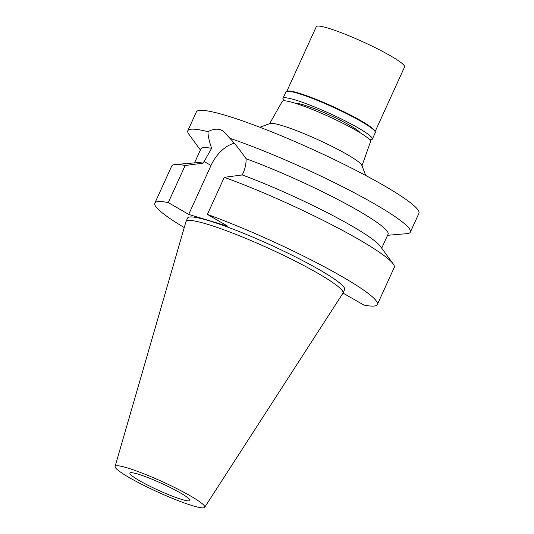 <?xml version="1.0" encoding="UTF-8"?>
<svg xmlns="http://www.w3.org/2000/svg" width="534" height="534" viewBox="0 0 534 534"><rect width="100%" height="100%" fill="white"/><g stroke="black" fill="none" stroke-linecap="round" stroke-linejoin="round"><path stroke-width="0.8" d="M190.751 496.106A49.248 5.66 24.5 0 1 204.689 507.3A49.248 5.66 24.5 0 1 176.24 499.897A49.248 5.66 24.5 0 1 129.095 477.483A49.248 5.66 24.5 0 1 115.077 466.462A49.248 5.66 24.5 0 1 142.905 473.411A49.248 5.66 24.5 0 1 190.751 496.106M180.579 493.036A32.995 3.791 -155.5 0 0 148.759 477.923A32.995 3.791 -155.5 0 0 129.902 473.111A32.995 3.791 -155.5 0 0 139.267 480.553A32.995 3.791 -155.5 0 0 171.087 495.665A32.995 3.791 -155.5 0 0 189.944 500.478A32.995 3.791 -155.5 0 0 180.579 493.036M115.077 466.462L185.939 221.717A86.268 9.912 24.5 0 1 185.999 221.563A86.268 9.912 24.5 0 1 235.3 234.139A86.268 9.912 24.5 0 1 318.504 273.648A86.268 9.912 24.5 0 1 342.995 293.106A86.268 9.912 24.5 0 1 342.915 293.253L204.689 507.3M184.243 227.577A122.266 14.051 24.5 0 1 154.833 203.12A122.266 14.051 24.5 0 1 168.27 202.573L188.709 214.414L227.831 226.236L207.392 214.394A122.266 14.051 24.5 0 1 342.641 276.946A122.266 14.051 24.5 0 1 377.351 304.527A122.266 14.051 24.5 0 1 363.914 305.074L343.002 293.093L344.59 289.602A86.268 9.912 -155.5 0 0 320.1 270.137A86.268 9.912 -155.5 0 0 236.902 230.628A86.268 9.912 -155.5 0 0 187.594 218.052L185.999 221.563M381.697 248.19L388.071 234.212A102.862 11.821 -155.5 0 0 358.868 211.01A102.862 11.821 -155.5 0 0 246.107 158.752C239.806 149.807 234.393 142.992 229.86 138.299A122.266 14.051 24.5 0 1 375.629 204.549A122.266 14.051 24.5 0 1 410.346 232.13A122.266 14.051 24.5 0 1 406.921 233.665L387.571 235.3M377.351 304.527L394.246 267.461A122.266 14.051 -155.5 0 0 393.157 263.869L380.281 246.261A102.862 11.821 24.5 0 0 351.999 226.082A102.862 11.821 24.5 0 0 242.282 174.945L243.077 173.196C245.186 168.53 246.194 163.718 246.107 158.752M242.282 174.945L224.287 177.321A122.266 14.051 -155.5 0 1 359.536 239.879A122.266 14.051 -155.5 0 1 393.157 263.869M207.392 214.394L224.287 177.321M188.709 214.414L211.017 165.473A31.246 20.118 120.1 0 1 234.246 143.212M229.86 138.299L223.172 130.977L220.322 129.735C216.41 128.581 212.325 129.241 208.06 131.711C207.799 134.955 208.981 140.495 211.611 148.332L203.16 163.124L185.164 165.507L168.27 202.573M185.164 165.507A122.266 14.051 -155.5 0 0 175.152 164.519L196.886 162.683A102.862 11.821 24.5 0 1 203.16 163.124M211.611 148.332A102.862 11.821 -155.5 0 0 200.871 148.899L194.503 162.883M175.152 164.519A122.266 14.051 -155.5 0 0 171.728 166.054L154.833 203.12M410.346 232.13L418.923 213.306A122.266 14.051 -155.5 0 0 384.213 185.725A122.266 14.051 -155.5 0 0 266.286 129.729A122.266 14.051 -155.5 0 0 196.405 111.9L187.828 130.723A122.266 14.051 24.5 0 1 208.06 131.711M200.377 149.987L188.916 134.314A122.266 14.051 24.5 0 1 187.828 130.723M259.878 127.239L270.03 123.521A50.79 5.841 -155.5 0 1 300.989 132.405A50.79 5.841 -155.5 0 1 347.46 154.666A50.79 5.841 24.5 0 1 361.852 165.366L365.703 175.466M362.005 165.774L370.543 141.623A48.521 5.574 -155.5 0 0 356.745 130.73A48.521 5.574 -155.5 0 0 310.161 108.589A48.521 5.574 -155.5 0 0 282.252 101.38L269.623 123.674M372.331 139.107L375.289 132.619A49.101 5.64 -155.5 0 0 375.262 131.885A49.101 5.64 -155.5 0 0 361.351 121.538A49.101 5.64 -155.5 0 0 316.428 100.018A49.101 5.64 -155.5 0 0 286.504 91.434A49.101 5.64 -155.5 0 0 285.93 91.895L282.973 98.383A49.101 5.64 24.5 0 1 311.035 105.545A49.101 5.64 24.5 0 1 358.394 128.033A49.101 5.64 24.5 0 1 372.331 139.107A49.101 5.64 24.5 0 1 369.655 139.714M286.504 91.434L287.265 91.154A48.521 5.574 24.5 0 1 316.836 99.638A48.521 5.574 24.5 0 1 361.224 120.904A48.521 5.574 24.5 0 1 374.968 131.124L375.262 131.885M284.268 100.806A49.101 5.64 24.5 0 1 282.973 98.383M360.103 132.726A35.905 4.125 -155.5 0 0 350.13 125.537A35.905 4.125 -155.5 0 0 318.277 110.204A35.905 4.125 -155.5 0 0 295.816 103.422M375.135 131.551L404.578 66.944A48.521 5.574 -155.5 0 0 390.808 55.997A48.521 5.574 -155.5 0 0 344.009 33.776A48.521 5.574 -155.5 0 0 316.282 26.7L286.838 91.314M211.017 165.473L203.955 161.381"/></g></svg>
